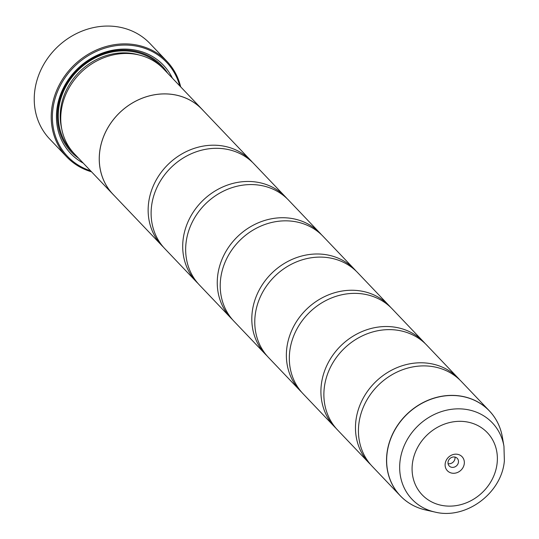 <?xml version="1.0" encoding="UTF-8"?>
<svg xmlns="http://www.w3.org/2000/svg" width="539" height="539" viewBox="0 0 539 539"><rect width="100%" height="100%" fill="white"/><g stroke="black" fill="none" stroke-linecap="round" stroke-linejoin="round"><path stroke-width="0.81" d="M503.952 446.265L504.369 460.791C501.762 493.219 465.871 519.933 434.912 512.05A55.436 49.076 -43.6 0 1 399.978 461.633A55.436 49.076 -43.6 0 1 450.712 409.418A55.436 49.076 -43.6 0 1 503.952 446.265L502.355 437.008C500.549 426.848 496.217 418.136 489.372 410.873L461.269 381.383A61.54 54.479 136.4 0 0 399.749 370.852A61.54 54.479 136.4 0 0 358.785 424.496A61.54 54.479 136.4 0 0 372.166 466.289L400.261 495.779A61.54 54.479 -43.6 0 1 386.881 453.986A61.54 54.479 -43.6 0 1 427.851 400.336A61.54 54.479 -43.6 0 1 489.372 410.873A61.54 54.479 -43.6 0 1 497.389 422.158M459.754 379.86A61.54 54.479 136.4 0 0 458.312 378.27L426.72 345.115A61.54 54.479 136.4 0 0 365.199 334.584A61.54 54.479 136.4 0 0 324.229 388.235A61.54 54.479 136.4 0 0 337.609 430.028L369.202 463.183A61.54 54.479 136.4 0 0 370.717 464.699M425.204 343.599A61.54 54.479 136.4 0 0 423.755 342.009L392.163 308.854A61.54 54.479 136.4 0 0 330.643 298.323A61.54 54.479 136.4 0 0 289.672 351.974A61.54 54.479 136.4 0 0 303.059 393.76L334.652 426.915A61.54 54.479 136.4 0 0 336.168 428.438M390.647 307.331A61.54 54.479 136.4 0 0 389.198 305.748L357.606 272.593A61.54 54.479 136.4 0 0 296.086 262.055A61.54 54.479 136.4 0 0 255.122 315.706A61.54 54.479 136.4 0 0 268.503 357.498L300.095 390.654A61.54 54.479 136.4 0 0 301.611 392.176M356.09 271.07A61.54 54.479 136.4 0 0 354.649 269.48L323.056 236.325A61.54 54.479 136.4 0 0 261.536 225.794A61.54 54.479 136.4 0 0 220.566 279.445A61.54 54.479 136.4 0 0 233.946 321.231L265.538 354.386A61.54 54.479 136.4 0 0 267.054 355.908M321.54 234.809A61.54 54.479 136.4 0 0 320.092 233.219L288.5 200.063A61.54 54.479 136.4 0 0 226.98 189.533A61.54 54.479 136.4 0 0 186.009 243.183A61.54 54.479 136.4 0 0 199.396 284.969L230.988 318.125A61.54 54.479 136.4 0 0 232.504 319.647M286.984 198.541A61.54 54.479 136.4 0 0 285.535 196.957L253.943 163.802A61.54 54.479 136.4 0 0 192.423 153.265A61.54 54.479 136.4 0 0 151.459 206.915A61.54 54.479 136.4 0 0 164.84 248.708L196.432 281.863A61.54 54.479 136.4 0 0 197.948 283.386M166.908 61.305L149.93 43.484A69.235 61.291 136.4 0 0 80.715 31.639A69.235 61.291 136.4 0 0 34.631 91.994A69.235 61.291 136.4 0 0 49.682 139.008L66.668 156.829A69.235 61.291 -43.6 0 1 51.609 109.815A69.235 61.291 -43.6 0 1 97.7 49.46A69.235 61.291 -43.6 0 1 166.908 61.305A69.235 61.291 -43.6 0 1 180.693 86.88M464.288 463.614A10.153 8.988 136.4 0 0 455.785 454.161A10.153 8.988 136.4 0 0 445.167 463.836A10.153 8.988 136.4 0 0 453.676 473.282A10.153 8.988 136.4 0 0 464.288 463.614M458.46 462.112A5.538 4.905 136.4 0 0 457.261 458.352A5.538 4.905 136.4 0 0 451.722 457.402A5.538 4.905 136.4 0 0 448.03 462.233A5.538 4.905 136.4 0 0 449.236 465.992A5.538 4.905 136.4 0 0 454.775 466.942A5.538 4.905 136.4 0 0 458.46 462.112M448.071 463.641A5.538 4.905 136.4 0 0 455.004 458.487A5.538 4.905 136.4 0 0 454.97 457.072M179.723 85.863A68.312 60.469 136.4 0 0 112.469 46.246A68.312 60.469 136.4 0 0 52.775 110.118A68.312 60.469 136.4 0 0 90.572 170.809M91.542 171.826A69.235 61.291 -43.6 0 1 66.668 156.829M202.138 109.383L163.634 68.972A61.574 54.506 136.4 0 0 102.08 58.434A61.574 54.506 136.4 0 0 61.096 112.112A61.574 54.506 136.4 0 0 74.483 153.925L112.988 194.33A61.574 54.506 -43.6 0 1 99.594 152.524A61.574 54.506 -43.6 0 1 140.585 98.846A61.574 54.506 -43.6 0 1 202.138 109.383A61.574 54.506 -43.6 0 1 203.304 110.65M172.399 78.175A64.033 56.683 136.4 0 0 107.645 51.394A64.033 56.683 136.4 0 0 56.804 110.071A64.033 56.683 136.4 0 0 83.249 163.122M167.703 73.243A62.497 55.322 136.4 0 0 104.29 53.206A62.497 55.322 136.4 0 0 57.754 109.532A62.497 55.322 136.4 0 0 78.546 158.19M458.312 378.27A61.54 54.479 136.4 0 0 396.792 367.739A61.54 54.479 136.4 0 0 355.821 421.39A61.54 54.479 136.4 0 0 369.202 463.183M114.194 195.556A61.574 54.506 -43.6 0 1 112.988 194.33M423.755 342.009A61.54 54.479 136.4 0 0 362.235 331.478A61.54 54.479 136.4 0 0 321.264 385.129A61.54 54.479 136.4 0 0 334.652 426.915M389.198 305.748A61.54 54.479 136.4 0 0 327.678 295.21A61.54 54.479 136.4 0 0 286.714 348.861A61.54 54.479 136.4 0 0 300.095 390.654M354.649 269.48A61.54 54.479 136.4 0 0 293.128 258.949A61.54 54.479 136.4 0 0 252.158 312.6A61.54 54.479 136.4 0 0 265.538 354.386M320.092 233.219A61.54 54.479 136.4 0 0 258.572 222.688A61.54 54.479 136.4 0 0 217.601 276.339A61.54 54.479 136.4 0 0 230.988 318.125M285.535 196.957A61.54 54.479 136.4 0 0 224.015 186.42A61.54 54.479 136.4 0 0 183.051 240.071A61.54 54.479 136.4 0 0 196.432 281.863M252.427 162.279A61.54 54.479 136.4 0 0 250.985 160.689A61.54 54.479 136.4 0 0 189.465 150.159A61.54 54.479 136.4 0 0 148.494 203.809A61.54 54.479 136.4 0 0 161.875 245.595A61.54 54.479 136.4 0 0 163.391 247.118M161.875 245.595L113.008 194.309A61.54 54.479 -43.6 0 1 99.627 152.524A61.54 54.479 -43.6 0 1 140.591 98.873A61.54 54.479 -43.6 0 1 202.112 109.404L250.985 160.689M411.149 504.329A61.54 54.479 -43.6 0 1 400.261 495.779C407.194 502.968 415.684 507.711 425.749 510.009A61.507 54.452 136.4 0 1 386.989 454.067A61.507 54.452 136.4 0 1 443.274 396.131A61.507 54.452 136.4 0 1 502.355 437.008M139.102 54.991A60.031 53.145 136.4 0 0 60.57 110.023A60.031 53.145 136.4 0 0 61.702 128.747M162.374 67.705A61.574 54.506 136.4 0 0 100.53 55.47A61.574 54.506 136.4 0 0 58.623 109.525A61.574 54.506 136.4 0 0 73.27 152.604M412.335 464.214A45.033 39.866 136.4 0 0 450.045 506.128A45.033 39.866 136.4 0 0 497.12 463.237A45.033 39.866 136.4 0 0 459.41 421.323A45.033 39.866 136.4 0 0 412.335 464.214M434.912 512.05L425.749 510.009"/></g></svg>
